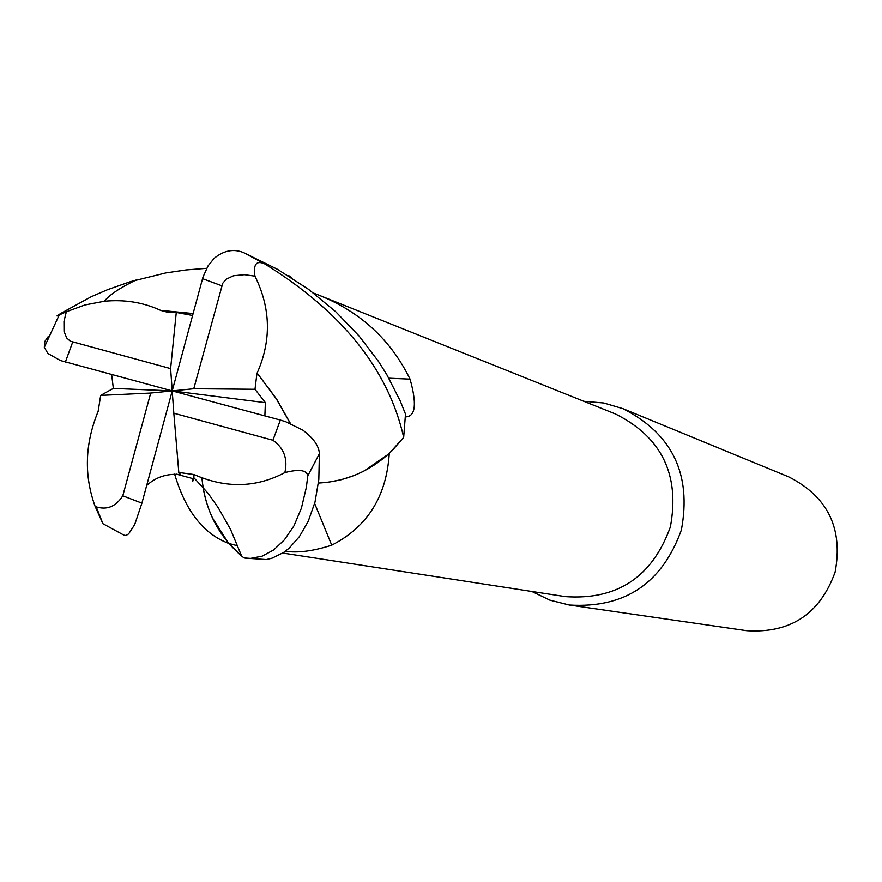 <?xml version="1.0" encoding="UTF-8"?>
<svg xmlns="http://www.w3.org/2000/svg" width="882" height="882" viewBox="0 0 882 882"><rect width="100%" height="100%" fill="white"/><g stroke="black" fill="none" stroke-linecap="round" stroke-linejoin="round"><path stroke-width="1.32" d="M203.058 487.448C207.843 515.165 220.698 538.02 241.613 556.002L228.901 543.466L237.082 545.66M290.343 423.525L276.309 398.851L257.136 373.075C271.524 340.595 270.796 308.281 254.953 276.154C253.156 264.28 256.408 260.19 264.71 263.894C342.051 311.754 388.378 369.569 403.68 437.351L392.005 450.768C371.135 470.79 346.615 481.539 318.446 483.038C346.571 481.561 371.079 470.812 392.005 450.768L403.449 437.648L389.348 453.304M282.736 553.047L565.318 596.618C617.224 600.245 652.239 577.026 670.364 526.984C680.055 474.803 661.698 437.108 615.305 413.901L318.92 295.172C360.473 311.864 390.847 339.857 410.053 379.139C416.888 403.537 415.609 416.106 406.227 416.844L405.477 416.855M389.249 453.635L363.77 471.186L389.249 453.635C386.514 496.478 367.342 526.995 331.731 545.164C313.353 551.096 297.884 553.124 285.338 551.261M228.614 543.378L212.231 517.547L228.614 543.378C203.477 533.919 185.474 510.843 174.625 474.13M531.846 591.458L549.872 600.146L569.287 605.019C624.732 608.448 662.095 583.432 681.378 529.983C691.786 474.284 672.327 433.856 622.99 408.686L603.795 402.997L583.851 401.299M569.287 605.019L746.778 630.696C790.57 633.43 820.028 613.894 835.133 572.076C843.258 528.494 827.823 496.775 788.839 476.919L622.99 408.686M388.874 378.191L410.053 379.139M313.661 293.144L318.92 295.172M289.318 275.945L291.677 277.83L289.318 275.945M314.654 503.468L331.731 545.164M318.446 483.071L328.446 482.211L341.632 479.621L354.498 475.387L363.77 471.186M287.786 275.405L291.666 277.819M192.574 315.469L176.268 312.437L170.612 368.61L70.317 341.191L66.69 337.971L64.022 331.312L63.967 321.335L66.337 311.765L59.237 314.929C55.764 316.748 56.349 316.208 61.001 313.297L91.287 296.705L107.648 289.649L130.382 281.667L165.739 272.946L186.036 269.947L206.642 268.326M48.433 336.251L44.784 341.521L44.321 347.288L47.86 353.45L60.417 360.54L172.21 390.902L265.383 402.666L264.876 415.885M245.152 558.119L266.32 559.563L272.086 558.163L283.596 552.485L289.131 548.196L299.351 536.686L308.226 521.317L314.995 502.134L318.821 479.433L319.394 453.668C318.986 445.972 313.452 438.111 302.769 430.096L285.658 421.706L280.355 420.064L172.21 390.902L113.348 388.4L100.669 395.401L98.145 411.376C84.859 443.8 83.867 475.508 95.179 506.522L102.918 523.71L96.171 506.742M176.268 312.437L166.345 311.908L160.645 310.376C143.193 302.328 124.406 299.296 104.285 301.258L84.948 304.952L66.326 311.765M160.645 310.376L193.103 313.54M160.656 310.519L193.059 313.694M403.68 437.351L405.5 414.077L400.219 400.913L386.768 374.552L378.565 361.521L359.084 335.998L335.777 311.765L308.546 289.329L277.565 269.363L243.564 252.605C233.609 248.548 223.796 250.455 214.15 258.349L208.042 265.912L202.992 277.025L172.21 390.902L150.712 393.052L122.785 495.805C115.663 506.896 106.468 510.458 95.179 506.522M146.666 485.508C155.982 476.975 167.271 473.325 180.545 474.56L178.803 472.465L194.095 474.549C225.671 488.54 255.934 487.889 284.886 472.576C299.163 468.937 306.804 470.04 307.785 475.872L306.352 487.36L301.39 508.197L293.971 525.848L284.412 539.806L273.629 549.982L262.163 556.178L250.499 558.405L243.983 557.931L241.613 556.002C218.108 535.617 204.878 509.564 201.923 477.857M194.095 474.56L193.753 477.581C192.552 482.652 192.199 482.961 192.673 478.496M194.062 474.406L192.849 481.054L192.706 478.507M123.535 535.065L126.005 535.528L128.662 533.853L134.692 524.603L141.914 503.137L172.21 390.902L193.764 388.742L254.997 389.282L256.982 373.097M265.405 402.666L254.997 389.282M257.147 373.075L276.485 398.873L290.487 423.581M111.65 374.563L113.348 388.4M178.803 472.454L173.82 413.206L272.935 440.25C283.949 448.067 287.929 458.838 284.886 472.565M100.68 395.401L150.712 393.052M193.764 388.742L222.749 283.254L226.244 279.186L233.51 275.757L244.446 274.688L254.953 276.154M170.612 368.61L173.82 413.206M72.666 342.128L65.345 362.083M272.935 440.25L280.355 420.064M307.785 475.872L319.394 453.668M264.71 263.894L243.564 252.605M122.785 495.805L141.914 503.137M221.746 285.757L202.518 278.668M405.477 416.811L406.227 416.844M59.237 314.929L44.321 347.288M104.296 301.258C109.412 294.886 120.051 287.775 136.203 279.936M166.345 311.897L171.747 312.46M193.753 477.581L208.13 493.347L218.24 507.723L230.577 529.498L241.613 556.002M193.456 478.783L176.488 474.163M245.736 558.207L244.854 558.074M124.858 535.65L102.918 523.71"/></g></svg>

